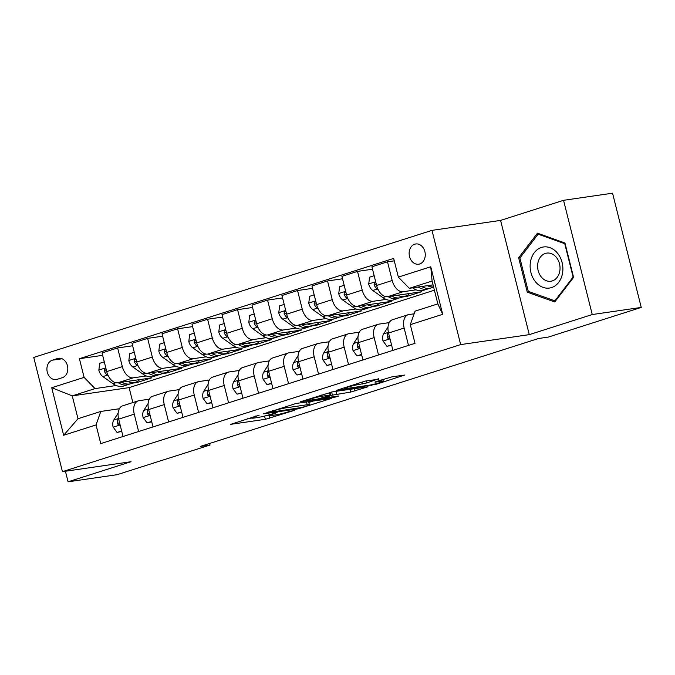 <?xml version="1.0" encoding="UTF-8"?>
<svg xmlns="http://www.w3.org/2000/svg" width="675" height="675" viewBox="0 0 675 675"><rect width="100%" height="100%" fill="white"/><g stroke="black" fill="none" stroke-linecap="round" stroke-linejoin="round"><path stroke-width="1.01" d="M259.183 415.15L230.74 424.33L265.376 419.302L294.671 410.29L288.74 411.716A10.032 0.802 165.9 0 1 275.046 415.007L272.16 415.429A10.032 0.802 165.9 0 1 269.966 415.471A10.032 0.802 165.9 0 1 273.544 413.918L277.079 412.552L270.844 414.307A10.032 0.802 165.9 0 1 257.15 417.606L254.264 418.027A10.032 0.802 165.9 0 1 252.07 418.07A10.032 0.802 165.9 0 1 255.648 416.517L259.183 415.15M414.72 244.207A10.218 8.016 -98.3 0 0 409.379 255.892A10.218 8.016 -98.3 0 0 418.669 264.203A10.218 8.016 -98.3 0 0 419.681 263.967A10.218 8.016 -98.3 0 0 425.022 252.281A10.218 8.016 -98.3 0 0 415.733 243.97A10.218 8.016 -98.3 0 0 414.72 244.207M378.599 379.173L365.032 381.139L336.133 390.496L375.73 384.421L404.637 375.072L392.209 376.785L376.043 381.611L374.929 382.092L375.612 382.084L381.434 381.24A8.387 0.675 165.9 0 1 383.265 381.206A8.387 0.675 165.9 0 1 377.941 383.198A8.387 0.675 165.9 0 1 368.837 385.256L346.03 388.572A8.387 0.675 165.9 0 1 344.199 388.606A8.387 0.675 165.9 0 1 349.523 386.606A8.387 0.675 165.9 0 1 358.627 384.548L366.711 382.97L378.498 378.776M529.276 334.64L592.245 314.542L641.25 307.429L612.554 193.193L563.549 200.306L500.58 220.404L431.966 230.361L460.662 344.596L529.276 334.64L500.58 220.404M65.424 471.234L68.082 481.807L131.051 461.708L62.446 471.673L460.662 344.596M68.082 481.807L117.087 474.694L210.043 445.028L209.647 443.45M641.25 307.429L548.294 337.087L538.49 338.512L200.247 446.453L210.043 445.028M296.08 403.481L263.587 413.851L298.223 408.822L331.4 398.436L296.08 403.481M300.637 401.692L332.699 391.795L368.018 386.758L350.73 392.065L332.404 395.137L323.401 398.132L338.715 395.997L335.416 397.052L300.637 401.692M57.13 379.325L62.404 377.637A9.897 7.762 -98.3 0 0 67.576 366.323A9.897 7.762 -98.3 0 0 58.582 358.273A9.897 7.762 -98.3 0 0 57.594 358.501L52.321 360.18A9.897 7.762 -98.3 0 0 47.149 371.503A9.897 7.762 -98.3 0 0 56.143 379.552A9.897 7.762 -98.3 0 0 57.13 379.325M431.966 230.361L33.75 357.438L62.446 471.673M434.396 290.199L129.111 387.619L72.259 395.871L77.996 418.719L100.786 411.446L96.053 424.929L100.744 443.61L414.998 343.33L410.307 324.65L415.049 311.158L437.839 303.885L432.093 281.045L409.303 288.318L433.055 284.867M96.053 424.929L63.661 435.265L51.722 387.72L84.105 377.384L95.048 388.598L116.235 385.518M102.651 355.337L79.414 358.703L84.105 377.384M79.414 358.703L393.668 258.424L398.36 277.104L430.751 266.768L442.69 314.314L410.307 324.65M592.245 314.542L563.549 200.306M129.111 387.619L132.865 402.57M132.756 383.122L137.194 382.48L151.588 377.882L117.678 382.809A12.774 7.855 72.3 0 1 106.734 371.596L102.043 352.915L117.636 347.946L122.327 366.618A12.774 7.855 72.3 0 0 133.27 377.831L146.222 375.95M95.048 388.598L72.259 395.871L51.722 387.72M394.276 260.837L387.509 261.824L392.2 280.505A12.774 7.855 72.3 0 0 403.144 291.71L416.095 289.837M432.624 287.432L433.662 287.28M387.509 261.824L371.917 266.802L376.608 285.474A12.774 7.855 72.3 0 0 387.551 296.688L421.47 291.769L407.076 296.359L406.865 295.532M372.524 269.215L357.522 271.392L362.213 290.073A12.774 7.855 72.3 0 0 373.157 301.278L386.108 299.405M402.637 297L407.076 296.359M357.522 271.392L341.93 276.37L346.621 295.043A12.774 7.855 72.3 0 0 357.564 306.256L391.483 301.337L377.089 305.927L376.878 305.1M342.537 278.783L327.535 280.96L332.227 299.641A12.774 7.855 72.3 0 0 343.17 310.854L356.122 308.973M372.651 306.568L377.089 305.927M327.535 280.96L311.943 285.938L316.634 304.619A12.774 7.855 72.3 0 0 327.577 315.824L361.496 310.905L347.102 315.495L346.891 314.668M312.55 288.352L297.548 290.528L302.248 309.209A12.774 7.855 72.3 0 0 313.183 320.423L326.135 318.541M342.664 316.136L347.102 315.495M297.548 290.528L281.956 295.507L286.647 314.187A12.774 7.855 72.3 0 0 297.591 325.392L331.509 320.473L317.115 325.063L316.904 324.245M282.563 297.92L267.57 300.097L272.261 318.777A12.774 7.855 72.3 0 0 283.205 329.991L296.148 328.109M312.677 325.713L317.115 325.063M267.57 300.097L251.969 305.075L256.669 323.755A12.774 7.855 72.3 0 0 267.604 334.96L301.523 330.041L287.128 334.631L286.917 333.813M252.577 307.488L237.583 309.665L242.274 328.345A12.774 7.855 72.3 0 0 253.218 339.559L266.161 337.677M282.69 335.281L287.128 334.631M237.583 309.665L221.991 314.643L226.682 333.323A12.774 7.855 72.3 0 0 237.625 344.537L271.536 339.609L257.141 344.199L256.93 343.381M222.59 317.056L207.596 319.233L212.287 337.913A12.774 7.855 72.3 0 0 223.231 349.127L236.174 347.245M252.703 344.849L257.141 344.199M207.596 319.233L192.004 324.211L196.695 342.892A12.774 7.855 72.3 0 0 207.638 354.105L241.549 349.177L227.154 353.767L226.943 352.949M192.603 326.624L177.609 328.801L182.301 347.482A12.774 7.855 72.3 0 0 193.244 358.695L206.196 356.813M222.716 354.417L227.154 353.767M177.609 328.801L162.017 333.779L166.708 352.46A12.774 7.855 72.3 0 0 177.652 363.673L211.562 358.746L197.168 363.344L196.965 362.517M162.624 336.192L147.623 338.377L152.314 357.05A12.774 7.855 72.3 0 0 163.257 368.263L176.209 366.382M192.729 363.985L197.168 363.344M147.623 338.377L132.03 343.347L136.721 362.028A12.774 7.855 72.3 0 0 147.665 373.241L181.575 368.314L167.181 372.912L166.978 372.085M162.743 373.553L167.181 372.912M119.365 408.746L100.786 411.446M149.352 399.178L139.008 400.68A12.774 7.855 72.3 0 0 138.223 400.857A12.774 7.855 72.3 0 0 134.266 414.163L138.628 431.519M179.339 389.61L168.995 391.112A12.774 7.855 72.3 0 0 168.21 391.289A12.774 7.855 72.3 0 0 164.253 404.595L168.615 421.951M209.326 380.042L198.982 381.544A12.774 7.855 72.3 0 0 198.197 381.721A12.774 7.855 72.3 0 0 194.24 395.027L198.602 412.383M239.304 370.474L228.968 371.976A12.774 7.855 72.3 0 0 228.184 372.153A12.774 7.855 72.3 0 0 224.227 385.459L228.589 402.815M269.291 360.906L258.955 362.407A12.774 7.855 72.3 0 0 258.171 362.585A12.774 7.855 72.3 0 0 254.213 375.891L258.576 393.247M299.278 351.337L288.942 352.831A12.774 7.855 72.3 0 0 288.157 353.017A12.774 7.855 72.3 0 0 284.2 366.323L288.562 383.678M329.265 341.761L318.929 343.263A12.774 7.855 72.3 0 0 318.144 343.448A12.774 7.855 72.3 0 0 314.187 356.754L318.549 374.11M359.252 332.193L348.916 333.695A12.774 7.855 72.3 0 0 348.131 333.88A12.774 7.855 72.3 0 0 344.174 347.186L348.528 364.534M389.239 322.625L378.894 324.127A12.774 7.855 72.3 0 0 378.118 324.312A12.774 7.855 72.3 0 0 374.161 337.618L378.515 354.966M414.121 313.799L408.881 314.558A12.774 7.855 72.3 0 0 408.105 314.736A12.774 7.855 72.3 0 0 404.148 328.05L408.502 345.398M137.194 382.48L136.991 381.653M132.637 345.769L117.636 347.946M138.223 400.857L122.631 405.835A12.774 7.855 72.3 0 0 118.673 419.141L123.036 436.497M168.21 391.289L152.618 396.267A12.774 7.855 72.3 0 0 148.66 409.573L153.023 426.929M198.197 381.721L182.604 386.699A12.774 7.855 72.3 0 0 178.647 400.005L183.009 417.361M228.184 372.153L212.591 377.131A12.774 7.855 72.3 0 0 208.634 390.437L212.996 407.793M258.171 362.585L242.578 367.563A12.774 7.855 72.3 0 0 238.621 380.869L242.983 398.216M288.157 353.017L272.565 357.986A12.774 7.855 72.3 0 0 268.608 371.301L272.97 388.648M318.144 343.448L302.552 348.418A12.774 7.855 72.3 0 0 298.595 361.733L302.948 379.08M348.131 333.88L332.539 338.85A12.774 7.855 72.3 0 0 328.582 352.164L332.935 369.512M378.118 324.312L362.526 329.282A12.774 7.855 72.3 0 0 358.568 342.588L362.922 359.944M408.105 314.736L392.512 319.714A12.774 7.855 72.3 0 0 388.555 333.02L392.909 350.376M409.303 288.318L398.36 277.104M77.996 418.719L63.661 435.265M430.751 266.768L432.093 281.045M442.69 314.314L437.839 303.885M564.941 242.983L537.469 233.17L518.645 257.757L527.285 292.157L554.749 301.97L573.581 277.383L564.941 242.983M529.613 291.819L527.285 292.157M520.256 257.521L518.645 257.757M262.938 416.458L269.823 414.88M247.21 418.736L252.062 418.036M308.812 402.443L313.47 400.958M269.19 411.725L268.523 412.501L269.004 412.493L302.4 407.354L302.501 407.793M308.618 401.659L309.386 404.713A10.032 0.802 165.9 0 1 305.809 406.266L302.4 407.354M309.386 404.713A10.032 0.802 165.9 0 0 307.192 404.755L286.411 407.767A10.032 0.802 165.9 0 0 272.717 411.067L269.3 412.155M332.159 391.888L330.193 392.504M322.11 396.217A8.387 0.675 165.9 0 0 313.006 398.284A8.387 0.675 165.9 0 0 307.682 400.275A8.387 0.675 165.9 0 0 309.513 400.241L317.545 399.077L329.712 395.525L330.826 395.044L330.142 395.052L322.11 396.217L321.789 394.942M104.279 361.834L99.689 363.293L98.845 370.238A8.463 5.206 72.3 0 0 102.87 376.582L112.961 383.695A24.427 15.027 72.3 0 0 123.652 386.032L128.208 384.573A24.427 15.027 72.3 0 0 129.608 383.999M127.516 381.383A24.427 15.027 72.3 0 0 135.641 382.202A24.427 15.027 72.3 0 0 139.75 379.603M118.235 382.725A24.427 15.027 72.3 0 0 128.208 384.573M135.641 382.202L131.085 383.653A24.427 15.027 -107.7 0 1 121.778 382.21M106.068 368.938L104.414 369.157L104.228 371.064A8.463 5.206 72.3 0 0 107.426 375.131L108.245 375.705M121.652 430.988L117.062 432.456L113.113 427.047A8.463 5.206 -107.7 0 1 113.78 420.019L118.15 413.058M117.062 432.456L121.753 431.401M118.488 418.323L118.336 418.567A8.463 5.206 72.3 0 0 117.332 423.242L118.184 424.626L119.872 423.9M134.266 352.266L129.676 353.725L128.832 360.669A8.463 5.206 72.3 0 0 132.857 367.014L142.948 374.127A24.427 15.027 72.3 0 0 153.638 376.456L158.195 375.005A24.427 15.027 72.3 0 0 159.595 374.431M157.503 371.807A24.427 15.027 72.3 0 0 165.628 372.634A24.427 15.027 72.3 0 0 169.737 370.035M148.222 373.157A24.427 15.027 72.3 0 0 158.195 375.005M165.628 372.634L161.072 374.085A24.427 15.027 -107.7 0 1 151.765 372.642M136.055 359.37L134.401 359.589L134.215 361.496A8.463 5.206 72.3 0 0 137.413 365.563L138.232 366.137M164.253 342.698L159.663 344.157L158.819 351.101A8.463 5.206 72.3 0 0 162.844 357.446L172.927 364.559A24.427 15.027 72.3 0 0 183.625 366.888L188.182 365.437A24.427 15.027 72.3 0 0 189.582 364.863M187.49 362.239A24.427 15.027 72.3 0 0 195.615 363.066A24.427 15.027 72.3 0 0 199.724 360.467M178.208 363.589A24.427 15.027 72.3 0 0 188.182 365.437M195.615 363.066L191.059 364.517A24.427 15.027 -107.7 0 1 181.752 363.074M166.033 349.793L164.388 350.021L164.202 351.928A8.463 5.206 72.3 0 0 167.4 355.995L168.218 356.569M194.24 333.129L189.65 334.589L188.806 341.533A8.463 5.206 72.3 0 0 192.831 347.878L202.913 354.991A24.427 15.027 72.3 0 0 213.612 357.32L218.168 355.868A24.427 15.027 72.3 0 0 219.569 355.295M217.477 352.671A24.427 15.027 72.3 0 0 225.602 353.498A24.427 15.027 72.3 0 0 229.711 350.899M208.195 354.021A24.427 15.027 72.3 0 0 218.168 355.868M225.602 353.498L221.046 354.949A24.427 15.027 -107.7 0 1 211.739 353.506M196.02 340.225L194.375 340.453L194.189 342.36A8.463 5.206 72.3 0 0 197.387 346.418L198.205 347.001M151.639 421.419L147.049 422.887L143.1 417.479A8.463 5.206 -107.7 0 1 143.767 410.451L148.137 403.49M147.049 422.887L151.74 421.833M148.475 408.755L148.323 408.991A8.463 5.206 72.3 0 0 147.319 413.674L148.171 415.058L149.858 414.332M181.626 411.851L177.036 413.319L173.087 407.911A8.463 5.206 -107.7 0 1 173.753 400.882L178.124 393.922M177.036 413.319L181.727 412.265M178.462 399.187L178.31 399.423A8.463 5.206 72.3 0 0 177.306 404.106L178.158 405.481L179.845 404.764M211.613 402.283L207.023 403.751L203.074 398.334A8.463 5.206 -107.7 0 1 203.74 391.314L208.111 384.353M207.023 403.751L211.714 402.697M208.448 389.618L208.297 389.855A8.463 5.206 72.3 0 0 207.293 394.529L208.145 395.913L209.832 395.196M224.227 323.561L219.637 325.021L218.793 331.965A8.463 5.206 72.3 0 0 222.817 338.31L232.9 345.423A24.427 15.027 72.3 0 0 243.599 347.752L248.155 346.3A24.427 15.027 72.3 0 0 249.556 345.718M247.463 343.102A24.427 15.027 72.3 0 0 255.589 343.929A24.427 15.027 72.3 0 0 259.698 341.331M238.182 344.452A24.427 15.027 72.3 0 0 248.155 346.3M255.589 343.929L251.032 345.381A24.427 15.027 -107.7 0 1 241.726 343.938M226.007 330.657L224.362 330.885L224.176 332.792A8.463 5.206 72.3 0 0 227.374 336.85L228.184 337.424M241.599 392.715L237.009 394.175L233.061 388.766A8.463 5.206 -107.7 0 1 233.727 381.746L238.098 374.785M237.009 394.175L241.701 393.128M238.435 380.05L238.283 380.287A8.463 5.206 72.3 0 0 237.279 384.961L238.132 386.345L239.819 385.627M551.542 287.575A20.756 16.284 -98.3 0 0 562.098 262.533A20.756 16.284 -98.3 0 0 541.46 247.447A20.756 16.284 -98.3 0 0 530.913 272.489A20.756 16.284 -98.3 0 0 551.542 287.575M552.277 280.91A14.209 11.146 -98.3 0 0 559.702 264.668A14.209 11.146 -98.3 0 0 546.784 253.108A14.209 11.146 -98.3 0 0 545.375 253.437A14.209 11.146 -98.3 0 0 537.95 269.688A14.209 11.146 -98.3 0 0 550.867 281.239A14.209 11.146 -98.3 0 0 552.277 280.91M519.885 258.002L538.127 234.183L564.747 243.683L573.117 277.02L554.875 300.848L528.263 291.338L519.885 258.002M539.679 233.955L538.127 234.183M555.711 300.721L554.875 300.848M254.213 313.985L249.623 315.453L248.78 322.397A8.463 5.206 72.3 0 0 252.804 328.742L262.887 335.855A24.427 15.027 72.3 0 0 273.586 338.183L278.142 336.732A24.427 15.027 72.3 0 0 279.543 336.15M277.45 333.534A24.427 15.027 72.3 0 0 285.576 334.361A24.427 15.027 72.3 0 0 289.685 331.762M268.169 334.884A24.427 15.027 72.3 0 0 278.142 336.732M285.576 334.361L281.019 335.812A24.427 15.027 -107.7 0 1 271.713 334.37M255.994 321.089L254.34 321.317L254.154 323.215A8.463 5.206 72.3 0 0 257.361 327.282L258.171 327.856M271.586 383.147L266.996 384.607L263.048 379.198A8.463 5.206 -107.7 0 1 263.714 372.17L268.085 365.217M266.996 384.607L271.688 383.56M268.422 370.482L268.27 370.718A8.463 5.206 72.3 0 0 267.266 375.393L268.118 376.777L269.806 376.059M284.2 304.417L279.61 305.885L278.767 312.82A8.463 5.206 72.3 0 0 282.791 319.174L292.874 326.287A24.427 15.027 72.3 0 0 303.564 328.615L308.129 327.164A24.427 15.027 72.3 0 0 309.53 326.582M307.437 323.966A24.427 15.027 72.3 0 0 315.562 324.785A24.427 15.027 72.3 0 0 319.672 322.194M298.156 325.316A24.427 15.027 72.3 0 0 308.129 327.164M315.562 324.785L311.006 326.244A24.427 15.027 -107.7 0 1 301.7 324.802M285.981 311.521L284.327 311.74L284.141 313.647A8.463 5.206 72.3 0 0 287.348 317.714L288.157 318.288M301.573 373.579L296.983 375.038L293.034 369.63A8.463 5.206 -107.7 0 1 293.701 362.602L298.072 355.649M296.983 375.038L301.674 373.984M298.409 360.914L298.257 361.15A8.463 5.206 72.3 0 0 297.253 365.825L298.105 367.208L299.793 366.491M314.187 294.848L309.597 296.317L308.753 303.252A8.463 5.206 72.3 0 0 312.77 309.597L322.861 316.718A24.427 15.027 72.3 0 0 333.551 319.047L338.116 317.596A24.427 15.027 72.3 0 0 339.517 317.014M337.424 314.398A24.427 15.027 72.3 0 0 345.549 315.217A24.427 15.027 72.3 0 0 349.658 312.618M328.143 315.748A24.427 15.027 72.3 0 0 338.116 317.596M345.549 315.217L340.993 316.676A24.427 15.027 -107.7 0 1 331.687 315.233M315.968 301.953L314.314 302.172L314.128 304.079A8.463 5.206 72.3 0 0 317.334 308.146L318.144 308.72M331.56 364.011L326.97 365.47L323.021 360.062A8.463 5.206 -107.7 0 1 323.688 353.033L328.058 346.081M326.97 365.47L331.661 364.416M328.396 351.346L328.244 351.582A8.463 5.206 72.3 0 0 327.24 356.257L328.092 357.64L329.78 356.923M344.174 285.28L339.584 286.748L338.74 293.684A8.463 5.206 72.3 0 0 342.757 300.029L352.848 307.142A24.427 15.027 72.3 0 0 363.538 309.479L368.103 308.028A24.427 15.027 72.3 0 0 369.503 307.446M367.411 304.83A24.427 15.027 72.3 0 0 375.536 305.648A24.427 15.027 72.3 0 0 379.645 303.05M358.13 306.18A24.427 15.027 72.3 0 0 368.103 308.028M375.536 305.648L370.98 307.108A24.427 15.027 -107.7 0 1 361.673 305.665M345.954 292.385L344.301 292.604L344.115 294.511A8.463 5.206 72.3 0 0 347.321 298.578L348.131 299.152M361.538 354.442L356.957 355.902L353.008 350.494A8.463 5.206 -107.7 0 1 353.666 343.465L358.037 336.513M356.957 355.902L361.648 354.848M358.374 341.769L358.231 342.014A8.463 5.206 72.3 0 0 357.227 346.688L358.079 348.072L359.758 347.355M374.161 275.712L369.571 277.18L368.719 284.116A8.463 5.206 72.3 0 0 372.743 290.461L382.835 297.574A24.427 15.027 72.3 0 0 393.525 299.911L398.09 298.451A24.427 15.027 72.3 0 0 399.49 297.877M397.398 295.262A24.427 15.027 72.3 0 0 405.523 296.08A24.427 15.027 72.3 0 0 409.632 293.482M388.117 296.603A24.427 15.027 72.3 0 0 398.09 298.451M405.523 296.08L400.967 297.54A24.427 15.027 -107.7 0 1 391.66 296.089M375.941 282.817L374.288 283.036L374.102 284.943A8.463 5.206 72.3 0 0 377.308 289.01L378.118 289.583M391.525 344.874L386.944 346.334L382.995 340.926A8.463 5.206 -107.7 0 1 383.653 333.897L388.024 326.945M386.944 346.334L391.635 345.279M388.361 332.201L388.218 332.446A8.463 5.206 72.3 0 0 387.214 337.12L388.066 338.504L389.745 337.787M412.585 287.837L412.822 288.006A24.427 15.027 72.3 0 0 423.512 290.343L428.068 288.883A24.427 15.027 72.3 0 0 429.477 288.309M427.385 285.694A24.427 15.027 72.3 0 0 433.569 286.909M418.103 287.035A24.427 15.027 72.3 0 0 428.068 288.883M433.62 287.111L430.954 287.963A24.427 15.027 -107.7 0 1 421.647 286.521M403.144 291.71L387.551 296.688M373.157 301.278L357.564 306.256M343.17 310.854L327.577 315.824M313.183 320.423L297.591 325.392M283.205 329.991L267.604 334.96M253.218 339.559L237.625 344.537M223.231 349.127L207.638 354.105M193.244 358.695L177.652 363.673M163.257 368.263L147.665 373.241M133.27 377.831L117.678 382.809M134.266 414.163L118.673 419.141M122.327 366.618L106.734 371.596M152.314 357.05L136.721 362.028M164.253 404.595L148.66 409.573M182.301 347.482L166.708 352.46M194.24 395.027L178.647 400.005M212.287 337.913L196.695 342.892M224.227 385.459L208.634 390.437M242.274 328.345L226.682 333.323M254.213 375.891L238.621 380.869M272.261 318.777L256.669 323.755M284.2 366.323L268.608 371.301M302.248 309.209L286.647 314.187M314.187 356.754L298.595 361.733M332.227 299.641L316.634 304.619M344.174 347.186L328.582 352.164M362.213 290.073L346.621 295.043M374.161 337.618L358.568 342.588M392.2 280.505L376.608 285.474M404.148 328.05L388.555 333.02M62.075 358.771L52.321 360.18M59.586 358.214L57.594 358.501M255.538 416.087L255.648 416.517M273.434 413.488L273.544 413.918M268.878 415.184L269.654 418.272M264.6 416.213L265.376 419.302M298.08 408.265L298.223 408.822M306.492 401.971L307.192 404.755M286.048 406.342L286.411 407.767M272.607 410.636L272.717 411.067M354.409 388.64L355.008 391.036M350.03 389.281L350.73 392.065M335.99 391.314L336.69 394.107M331.627 392.048L332.404 395.137M324.413 397.221L324.515 397.651M335.273 396.503L335.416 397.052M329.501 392.504L330.142 395.052M366.171 380.81L366.711 382.97M361.96 382.126L362.433 383.999M358.315 383.29L358.627 384.548M381.113 379.991L381.434 381.24M375.587 383.83L375.73 384.421M371.292 384.817L371.452 385.45M105.789 367.85L98.862 370.06M115.898 382.759L112.961 383.695M107.426 375.131L102.87 376.582M106.515 370.727L104.228 371.064M113.214 427.182L120.142 424.972M113.78 420.019L118.336 418.567M119.618 422.904L117.332 423.242M135.776 358.282L128.849 360.492M145.876 373.191L142.948 374.127M137.413 365.563L132.857 367.014M136.502 361.159L134.215 361.496M165.763 348.713L158.836 350.924M175.863 363.623L172.927 364.559M167.4 355.995L162.844 357.446M166.489 351.591L164.202 351.928M195.75 339.145L188.823 341.356M205.85 354.054L202.913 354.991M197.387 346.418L192.831 347.878M196.476 342.023L194.189 342.36M143.201 417.614L150.128 415.403M143.767 410.451L148.323 408.991M149.605 413.336L147.319 413.674M173.188 408.046L180.115 405.835M173.753 400.882L178.31 399.423M179.592 403.768L177.306 404.106M203.175 398.469L210.102 396.267M203.74 391.314L208.297 389.855M209.579 394.2L207.293 394.529M225.737 329.577L218.81 331.788M235.837 344.486L232.9 345.423M227.374 336.85L222.817 338.31M226.462 332.454L224.176 332.792M233.162 388.901L240.081 386.691M233.727 381.746L238.283 380.287M239.566 384.632L237.279 384.961M255.724 320.009L248.797 322.22M265.823 334.918L262.887 335.855M257.361 327.282L252.804 328.742M256.449 322.886L254.154 323.215M263.14 379.333L270.067 377.123M263.714 372.17L268.27 370.718M269.553 375.064L267.266 375.393M285.711 310.441L278.783 312.652M295.81 325.35L292.874 326.287M287.348 317.714L282.791 319.174M286.436 313.318L284.141 313.647M293.127 369.765L300.054 367.554M293.701 362.602L298.257 361.15M299.54 365.496L297.253 365.825M315.698 300.873L308.77 303.083M325.797 315.782L322.861 316.718M317.334 308.146L312.77 309.597M316.423 303.75L314.128 304.079M323.114 360.197L330.041 357.986M323.688 353.033L328.244 351.582M329.527 355.927L327.24 356.257M345.684 291.305L338.757 293.515M355.784 306.205L352.848 307.142M347.321 298.578L342.757 300.029M346.41 294.182L344.115 294.511M353.101 350.629L360.028 348.418M353.666 343.465L358.231 342.014M359.513 346.359L357.227 346.688M375.671 281.737L368.744 283.947M385.771 296.637L382.835 297.574M377.308 289.01L372.743 290.461M376.388 284.614L374.102 284.943M383.088 341.061L390.015 338.85M383.653 333.897L388.218 332.446M389.5 336.791L387.214 337.12M413.986 287.634L412.822 288.006M251.868 417.251L252.07 418.07M269.764 414.644L269.966 415.471M268.388 411.978L268.523 412.501M323.266 397.583L323.401 398.132M307.488 399.507L307.682 400.275M330.151 392.335L330.826 395.044M344.005 387.855L344.199 388.606M382.826 379.451L383.265 381.206"/></g></svg>
